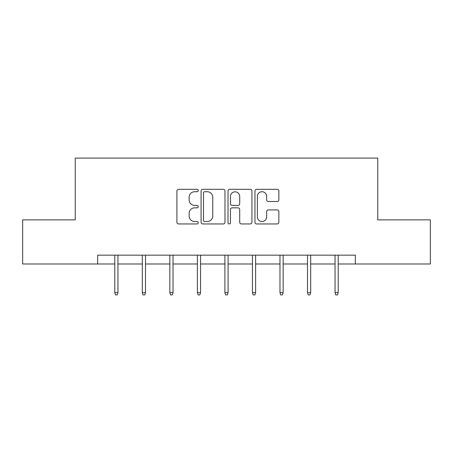 <?xml version="1.0" encoding="UTF-8"?>
<svg xmlns="http://www.w3.org/2000/svg" width="453" height="453" viewBox="0 0 453 453"><rect width="100%" height="100%" fill="white"/><g stroke="black" fill="none" stroke-linecap="round" stroke-linejoin="round"><path stroke-width="0.68" d="M198.261 190.515A1.212 1.212 0 0 0 197.049 189.303L178.641 189.303A1.733 1.733 0 0 0 176.908 191.036L176.908 222.219A1.733 1.733 0 0 0 178.641 223.952L197.049 223.952A1.212 1.212 0 0 0 198.261 222.74A1.212 1.212 0 0 0 197.049 221.523L194.665 221.523A5.544 5.544 0 0 1 189.122 215.979L189.122 213.386A5.544 5.544 0 0 1 194.665 207.842L197.049 207.842A1.212 1.212 0 0 0 198.261 206.625A1.212 1.212 0 0 0 197.049 205.413L194.665 205.413A5.544 5.544 0 0 1 189.122 199.869L189.122 197.27A5.544 5.544 0 0 1 194.665 191.727L197.049 191.727A1.212 1.212 0 0 0 198.261 190.515M277.128 201.517A1.733 1.733 0 0 0 278.861 199.784L278.861 191.036A1.733 1.733 0 0 0 277.128 189.303L256.687 189.303A1.733 1.733 0 0 0 254.954 191.036L254.954 222.219A1.733 1.733 0 0 0 256.687 223.952L277.128 223.952A1.733 1.733 0 0 0 278.861 222.219L278.861 211.653A1.733 1.733 0 0 0 277.128 209.92L268.38 209.92A1.733 1.733 0 0 0 266.647 211.653L266.647 216.891A4.632 4.632 0 0 1 262.015 221.523A4.632 4.632 0 0 1 257.378 216.891L257.378 196.364A4.632 4.632 0 0 1 262.015 191.727A4.632 4.632 0 0 1 266.647 196.364L266.647 199.784A1.733 1.733 0 0 0 268.38 201.517L277.128 201.517M97.661 263.986L22.65 263.986L22.65 219.864L75.243 219.864L75.243 158.091L377.757 158.091L377.757 219.864L430.35 219.864L430.35 263.986L355.339 263.986L355.339 255.164L97.661 255.164L97.661 263.986L114.779 263.986M224.982 191.036A1.733 1.733 0 0 0 223.25 189.303L202.808 189.303A1.733 1.733 0 0 0 201.075 191.036L201.075 222.219A1.733 1.733 0 0 0 202.808 223.952L223.25 223.952A1.733 1.733 0 0 0 224.982 222.219L224.982 191.036M229.75 189.303L250.192 189.303A1.733 1.733 0 0 1 251.925 191.036L251.925 222.219A1.733 1.733 0 0 1 250.192 223.952L241.443 223.952A1.733 1.733 0 0 1 239.711 222.219L239.711 209.569A1.733 1.733 0 0 0 237.978 207.842L232.174 207.842A1.733 1.733 0 0 0 230.441 209.569L230.441 222.74A1.212 1.212 0 0 1 229.229 223.952A1.212 1.212 0 0 1 228.018 222.74L228.018 191.036A1.733 1.733 0 0 1 229.75 189.303M117.956 263.986L142.31 263.986M145.492 263.986L169.847 263.986M173.023 263.986L197.378 263.986M200.554 263.986L224.909 263.986M228.091 263.986L252.446 263.986M255.622 263.986L279.977 263.986M283.153 263.986L307.508 263.986M310.69 263.986L335.044 263.986M338.221 263.986L355.339 263.986M204.716 191.727A1.212 1.212 0 0 0 203.505 192.938L203.505 220.311A1.212 1.212 0 0 0 204.716 221.523L207.225 221.523A5.544 5.544 0 0 0 212.768 215.979L212.768 197.27A5.544 5.544 0 0 0 207.225 191.727L204.716 191.727M239.711 196.449A4.632 4.632 0 0 0 235.073 191.817A4.632 4.632 0 0 0 230.441 196.449L230.441 203.68A1.733 1.733 0 0 0 232.174 205.413L237.978 205.413A1.733 1.733 0 0 0 239.711 203.68L239.711 196.449M114.779 292.615L115.487 294.909L117.248 294.909L117.956 292.615L114.779 292.615L114.779 255.164M117.956 292.615L117.956 255.164M142.31 292.615L143.018 294.909L144.784 294.909L145.492 292.615L142.31 292.615L142.31 255.164M145.492 292.615L145.492 255.164M169.847 292.615L170.549 294.909L172.316 294.909L173.023 292.615L169.847 292.615L169.847 255.164M173.023 292.615L173.023 255.164M197.378 292.615L198.086 294.909L199.852 294.909L200.554 292.615L197.378 292.615L197.378 255.164M200.554 292.615L200.554 255.164M224.909 292.615L225.617 294.909L227.383 294.909L228.091 292.615L224.909 292.615L224.909 255.164M228.091 292.615L228.091 255.164M252.446 292.615L253.148 294.909L254.914 294.909L255.622 292.615L252.446 292.615L252.446 255.164M255.622 292.615L255.622 255.164M279.977 292.615L280.684 294.909L282.451 294.909L283.153 292.615L279.977 292.615L279.977 255.164M283.153 292.615L283.153 255.164M307.508 292.615L308.216 294.909L309.982 294.909L310.69 292.615L307.508 292.615L307.508 255.164M310.69 292.615L310.69 255.164M335.044 292.615L335.752 294.909L337.513 294.909L338.221 292.615L335.044 292.615L335.044 255.164M338.221 292.615L338.221 255.164"/></g></svg>
